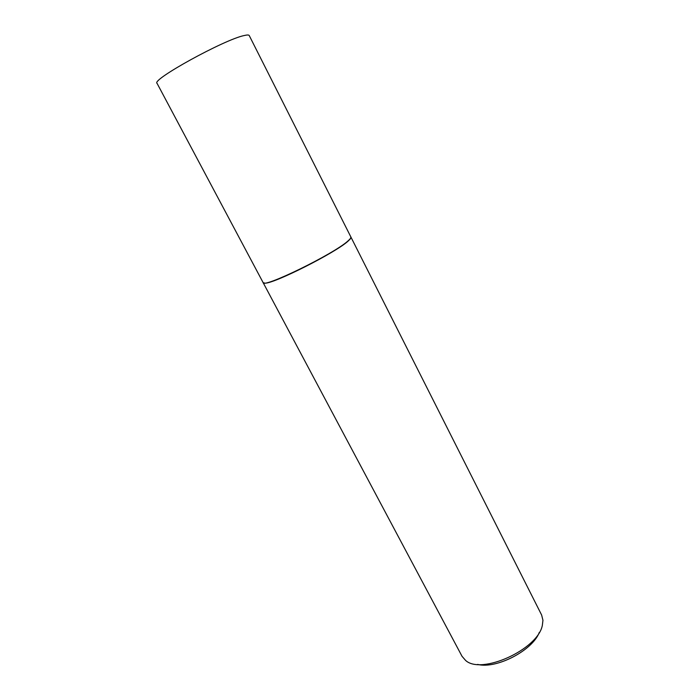 <?xml version="1.0" encoding="UTF-8"?>
<svg xmlns="http://www.w3.org/2000/svg" width="700" height="700" viewBox="0 0 700 700"><rect width="100%" height="100%" fill="white"/><g stroke="black" fill="none" stroke-linecap="round" stroke-linejoin="round"><path stroke-width="1.05" d="M244.046 35.569C224.157 39.62 151.016 79.931 157.045 83.317L263.078 282.529C262.474 288.82 333.716 254.082 347.944 240.975C350.236 238.998 351.216 237.676 350.892 237.011L249.226 35.534C248.859 34.816 247.126 34.825 244.046 35.569M350.928 237.108L350.332 238.91L348.04 241.159C335.641 252.63 273.919 283.78 264.95 283.168L263.139 282.616M350.98 237.195L541.642 615.046L542.946 620.288L542.351 625.31C538.046 649.425 481.206 675.202 465.57 660.398L462.035 656.311L263.174 282.713M539.28 632.441C532.569 650.484 496.221 669.322 477.601 664.405"/></g></svg>
